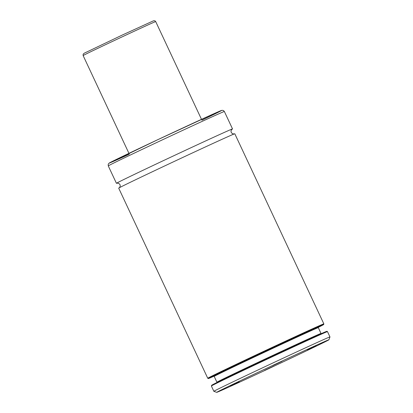 <?xml version="1.0" encoding="UTF-8"?>
<svg xmlns="http://www.w3.org/2000/svg" width="413" height="413" viewBox="0 0 413 413"><rect width="100%" height="100%" fill="white"/><g stroke="black" fill="none" stroke-linecap="round" stroke-linejoin="round"><path stroke-width="0.62" d="M307.478 349.914L316.141 345.82L307.478 349.914M264.676 370.368L273.339 366.274L264.676 370.368M230.562 385.835L239.225 381.741L230.562 385.835M273.365 365.386L282.027 361.292L273.365 365.386M228.941 387.027A61.965 0.604 154.9 0 0 291.211 358.076A61.965 0.604 154.9 0 0 328.939 339.78A61.965 0.604 154.9 0 0 272.565 365.515A61.965 0.604 154.9 0 0 216.711 392.35A61.965 0.604 154.9 0 0 228.941 387.027M328.939 339.78L329.966 336.936A64.103 0.625 154.9 0 0 329.966 336.931A64.103 0.625 154.9 0 0 271.651 363.559A64.103 0.625 154.9 0 0 213.867 391.317A64.103 0.625 154.9 0 0 213.872 391.323L216.711 392.35M323.849 323.869L234.796 133.766A64.103 0.625 154.9 0 0 176.48 160.394A64.103 0.625 154.9 0 0 118.696 188.147L207.749 378.256L208.369 378.561L214.017 376.202A63.571 0.619 154.9 0 1 265.76 350.988A63.571 0.619 154.9 0 1 318.258 327.37L323.684 324.541L323.849 323.869A64.103 0.625 154.9 0 0 265.533 350.498A64.103 0.625 154.9 0 0 207.749 378.256M232.003 129.269A64.103 0.625 154.9 0 0 232.529 128.928A64.103 0.625 154.9 0 0 174.214 155.551A64.103 0.625 154.9 0 0 116.43 183.31A64.103 0.625 154.9 0 0 117.029 183.124M329.966 336.931L327.473 331.608A64.103 0.625 154.9 0 0 269.157 358.236A64.103 0.625 154.9 0 0 211.373 385.995L213.867 391.317M321.505 334.107A63.571 0.619 154.9 0 0 268.935 357.761A63.571 0.619 154.9 0 0 217.114 383.006M318.418 327.044L318.304 327.648L321.02 333.451A57.479 0.558 154.9 0 0 268.734 357.328A57.479 0.558 154.9 0 0 216.918 382.221L216.799 382.825M318.304 327.648A57.479 0.558 154.9 0 0 266.013 351.525A57.479 0.558 154.9 0 0 214.197 376.413L216.918 382.221M318.397 327.065A58.016 0.563 154.9 0 0 254.842 356.176A58.016 0.563 154.9 0 0 220.129 373.347M232.529 128.928L224.373 111.51A64.103 0.625 154.9 0 0 166.057 138.138A64.103 0.625 154.9 0 0 108.268 165.897L116.43 183.31M201.89 120.193A61.965 0.604 154.9 0 0 208.477 116.172A61.965 0.604 154.9 0 0 129.935 152.872A61.965 0.604 154.9 0 0 121.536 157.74A61.965 0.604 154.9 0 0 129.331 154.183M147.033 25.358A40.066 0.392 154.9 0 0 106.797 44.077A40.066 0.392 154.9 0 0 83.132 55.569L83.158 54.149L84.412 53.122L122.16 35.105L153.512 20.795L154.927 20.805L155.696 21.574A40.066 0.392 154.9 0 0 147.033 25.358M327.473 331.608L327.013 331.298L325.733 331.711L260.913 361.525L221.9 380.084L211.807 385.143L211.373 385.995M321.02 333.451L321.562 333.75M213.66 376.119L214.197 376.413M116.931 183.15L118.707 183.32L119.977 184.596L120.229 185.731L119.961 186.898L119.223 187.807M234.197 133.946L232.519 133.755L231.244 132.48L230.991 131.344L231.265 130.172L232.08 129.212M224.373 111.51L223.495 110.56L222.122 110.297L216.939 112.372L157.642 139.754L109.135 163.114L108.232 164.173L108.268 165.897M83.132 55.569L128.939 153.347M155.696 21.574L201.503 119.357"/></g></svg>
